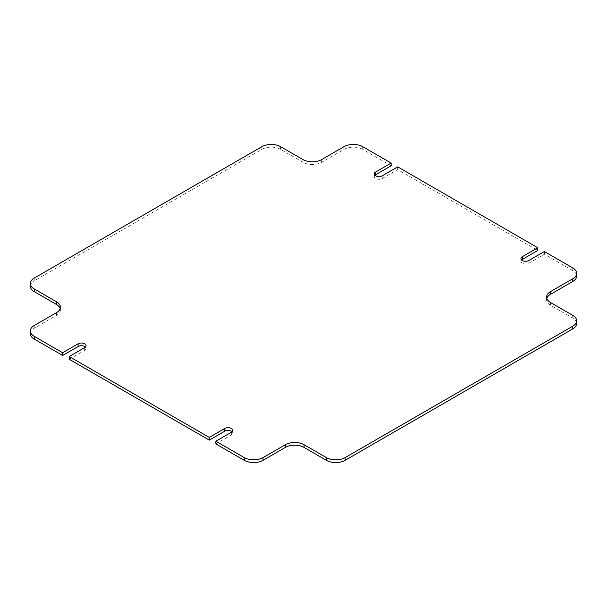 <?xml version="1.0" encoding="UTF-8"?>
<svg xmlns="http://www.w3.org/2000/svg" width="607" height="607" viewBox="0 0 607 607"><rect width="100%" height="100%" fill="white"/><g stroke="black" fill="none" stroke-linecap="round" stroke-linejoin="round"><path stroke-width="0.46" stroke-dasharray="3.04 2.28" d="M521.588 259.948A4.644 2.686 0 0 0 520.95 261.298A4.644 2.686 0 0 0 522.316 263.195A4.644 2.686 0 0 0 528.879 263.195L544.373 254.257L572.765 270.646A13.271 7.663 180 0 1 576.65 276.064M374.929 175.271A4.644 2.686 0 0 0 374.291 176.629A4.644 2.686 0 0 0 375.657 178.526A4.644 2.686 0 0 0 382.228 178.526L397.714 169.581L537.802 250.463M397.714 166.872L397.714 169.581M391.143 165.787L362.751 149.398L362.751 146.689M544.373 251.548L544.373 254.257M261.852 146.689L261.852 149.398L34.235 280.806L34.235 278.097M546.793 298.416A13.271 7.663 0 0 0 546.581 299.775A13.271 7.663 0 0 0 550.473 305.192L572.765 318.06A13.271 7.663 180 0 1 576.65 323.485M215.857 443.922L231.343 434.976A4.644 2.686 0 0 0 232.709 433.079A4.644 2.686 0 0 0 232.071 431.729M69.198 359.245L84.684 350.307A4.644 2.686 0 0 0 86.05 348.41A4.644 2.686 0 0 0 85.412 347.052M30.35 333.645A13.271 7.663 180 0 1 34.235 328.228L56.527 315.352A13.271 7.663 0 0 0 60.419 309.934A13.271 7.663 0 0 0 60.207 308.584M30.35 286.223A13.271 7.663 180 0 1 34.235 280.806M261.852 149.398A13.271 7.663 180 0 1 280.624 149.398L302.916 162.266A13.271 7.663 0 0 0 321.687 162.266L343.979 149.398A13.271 7.663 180 0 1 362.751 149.398M528.879 263.195L528.879 260.486M382.228 178.526L382.228 175.818M572.765 267.937L572.765 270.646M572.765 315.352L572.765 318.06M550.473 305.192L550.473 302.483M231.343 434.976L231.343 432.267M84.684 350.307L84.684 347.599M302.916 159.558L302.916 162.266M280.624 149.398L280.624 146.689M343.979 146.689L343.979 149.398M321.687 162.266L321.687 159.558M56.527 312.643L56.527 315.352M34.235 328.228L34.235 325.511M374.291 176.629L374.291 173.921M232.709 433.079L232.709 430.371M86.05 348.41L86.05 345.702M520.95 261.298L520.95 258.59M546.581 297.066L546.581 299.775M60.419 307.225L60.419 309.934"/><path stroke-width="0.91" d="M521.588 259.948A4.644 2.686 0 0 1 522.316 259.401L537.802 250.463L537.802 247.755L522.316 256.693A4.644 2.686 0 0 0 520.95 258.59A4.644 2.686 0 0 0 522.316 260.486A4.644 2.686 0 0 0 528.879 260.486L544.373 251.548L572.765 267.937A13.271 7.663 0 0 1 576.65 273.355L576.65 276.064A13.271 7.663 180 0 1 572.765 281.489L550.473 294.357A13.271 7.663 0 0 0 546.793 298.416M374.929 175.271A4.644 2.686 0 0 1 375.657 174.733L391.143 165.787L391.143 163.078L375.657 172.024A4.644 2.686 0 0 0 374.291 173.921A4.644 2.686 0 0 0 375.657 175.818A4.644 2.686 0 0 0 382.228 175.818L397.714 166.872L537.802 247.755M391.143 163.078L362.751 146.689A13.271 7.663 0 0 0 343.979 146.689L321.687 159.558A13.271 7.663 180 0 1 302.916 159.558L280.624 146.689A13.271 7.663 0 0 0 261.852 146.689L34.235 278.097A13.271 7.663 0 0 0 30.35 283.515A13.271 7.663 0 0 0 34.235 288.94L34.235 291.648A13.271 7.663 180 0 1 30.35 286.223L30.35 283.515M69.198 359.245L69.198 356.537L209.286 437.419L209.286 440.128L69.198 359.245M244.249 457.602L215.857 441.213L215.857 443.922L244.249 460.311L244.249 457.602A13.271 7.663 0 0 0 263.021 457.602L263.021 460.311A13.271 7.663 180 0 1 244.249 460.311M345.148 460.311A13.271 7.663 180 0 1 326.376 460.311L326.376 457.602A13.271 7.663 0 0 0 345.148 457.602L345.148 460.311L572.765 328.903L572.765 326.194A13.271 7.663 0 0 0 576.65 320.777A13.271 7.663 0 0 0 572.765 315.352L550.473 302.483A13.271 7.663 180 0 1 546.581 297.066A13.271 7.663 180 0 1 550.473 291.648L550.473 294.357M345.148 457.602L572.765 326.194M34.235 336.354L62.627 352.743L62.627 355.452L34.235 339.063A13.271 7.663 180 0 1 30.35 333.645L30.35 330.936A13.271 7.663 0 0 0 34.235 336.354L34.235 339.063M576.65 320.777L576.65 323.485A13.271 7.663 180 0 1 572.765 328.903M326.376 460.311L304.084 447.442A13.271 7.663 0 0 0 285.313 447.442L263.021 460.311M232.071 431.729A4.644 2.686 0 0 0 224.772 431.182L209.286 440.128M85.412 347.052A4.644 2.686 0 0 0 78.121 346.514L62.627 355.452M60.207 308.584A13.271 7.663 0 0 0 56.527 304.517L34.235 291.648M572.765 281.489L572.765 278.772L550.473 291.648M572.765 278.772A13.271 7.663 0 0 0 576.65 273.355M56.527 304.517L56.527 301.808L34.235 288.94M56.527 301.808A13.271 7.663 180 0 1 60.419 307.225A13.271 7.663 180 0 1 56.527 312.643L34.235 325.511A13.271 7.663 0 0 0 30.35 330.936M69.198 356.537L84.684 347.599A4.644 2.686 0 0 0 86.05 345.702A4.644 2.686 0 0 0 83.182 343.221A4.644 2.686 0 0 0 78.121 343.805L62.627 352.743M215.857 441.213L231.343 432.267A4.644 2.686 0 0 0 232.709 430.371A4.644 2.686 0 0 0 229.841 427.897A4.644 2.686 0 0 0 224.772 428.474L209.286 437.419M285.313 447.442L285.313 444.734L263.021 457.602M285.313 444.734A13.271 7.663 180 0 1 304.084 444.734L304.084 447.442M326.376 457.602L304.084 444.734M375.657 174.733L375.657 172.024M224.772 431.182L224.772 428.474M78.121 346.514L78.121 343.805M522.316 259.401L522.316 256.693"/></g></svg>
